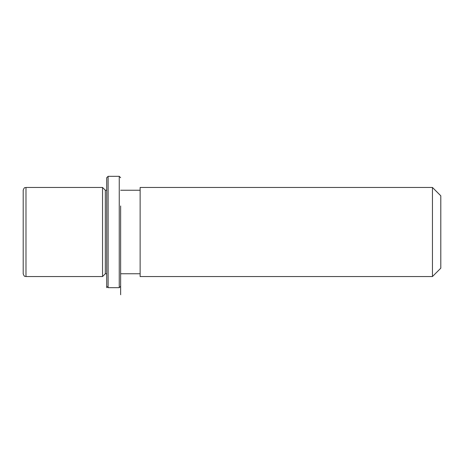 <?xml version="1.0" encoding="UTF-8"?>
<svg xmlns="http://www.w3.org/2000/svg" width="464" height="464" viewBox="0 0 464 464"><rect width="100%" height="100%" fill="white"/><g stroke="black" fill="none" stroke-linecap="round" stroke-linejoin="round"><path stroke-width="0.7" d="M106.72 273.76L105.328 273.76L102.544 276.544L102.544 187.456L25.984 187.456C25.16 187.99 24.522 186.435 23.2 190.24L23.2 273.76C24.522 277.565 25.16 276.01 25.984 276.544L25.984 187.456M105.328 273.76L105.328 190.24L102.544 187.456M140.128 210.644L140.128 187.456L432.448 187.456L432.448 276.544L140.128 276.544L140.128 210.644M432.448 276.544L440.8 268.192L440.8 195.808L432.448 187.456M23.2 237.591L23.2 243.658M106.72 286.288L106.72 177.712L108.112 176.32L108.112 287.68L106.72 286.288L106.72 287.68M120.64 205.975L120.64 294.75L120.64 205.975M120.64 286.288L119.248 287.68L119.248 176.32L108.112 176.32M106.72 190.24L105.328 190.24M140.128 273.76L120.64 273.76M140.128 190.24L120.64 190.24M102.544 276.544L25.984 276.544M119.248 287.68L108.112 287.68M120.64 177.712L119.248 176.32"/></g></svg>
